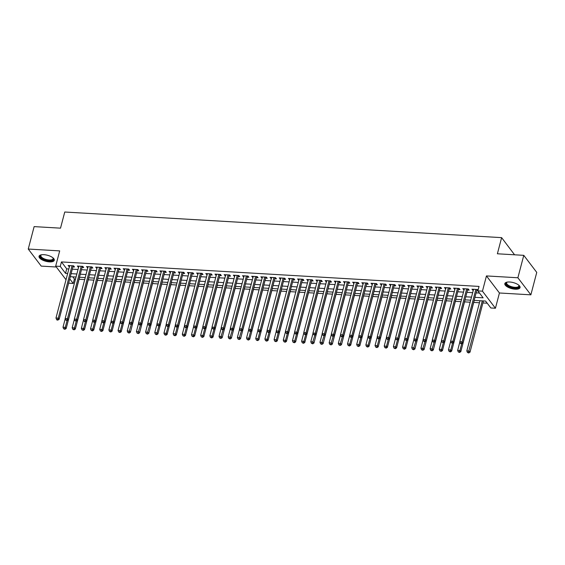 <?xml version="1.0" encoding="UTF-8"?>
<svg xmlns="http://www.w3.org/2000/svg" width="565" height="565" viewBox="0 0 565 565"><rect width="100%" height="100%" fill="white"/><g stroke="black" fill="none" stroke-linecap="round" stroke-linejoin="round"><path stroke-width="0.85" d="M49.402 261.877A7.882 3.122 -165.3 0 0 54.289 260.281A7.882 3.122 -165.3 0 0 43.936 254.681A7.882 3.122 -165.3 0 0 39.049 256.284A7.882 3.122 -165.3 0 0 49.402 261.877M515.181 289.195A7.882 3.122 -165.3 0 0 520.068 287.599A7.882 3.122 -165.3 0 0 509.708 282.006A7.882 3.122 -165.3 0 0 504.82 283.602A7.882 3.122 -165.3 0 0 515.181 289.195M72.793 276.843L74.425 278.997L73.245 283.482L68.626 283.171M514.574 254.794L501.621 237.639L64.756 212.016L60.519 228.161L34.133 226.614L28.25 249.045L41.224 266.115L56.338 267.005M501.621 237.639L497.384 253.784L523.776 255.338L536.75 272.401L530.867 294.831L517.886 277.768L486.451 275.925L482.454 291.173L495.427 308.243L490.844 307.974L485.582 301.053L474.155 300.382M486.451 275.925L499.432 292.988L530.867 294.831M499.432 292.988L495.427 308.243M74.425 278.997L75.519 279.061M79.086 279.265L84.694 279.597M88.267 279.809L93.875 280.134M97.441 280.346L103.049 280.671M106.623 280.883L112.23 281.215M115.797 281.419L121.404 281.751M124.978 281.963L130.586 282.288M134.152 282.5L139.76 282.825M143.333 283.037L148.941 283.369M152.508 283.574L158.115 283.905M161.689 284.11L167.297 284.442M170.863 284.654L176.471 284.979M180.044 285.191L185.652 285.516M189.219 285.728L194.826 286.06M198.4 286.264L204.007 286.596M207.581 286.808L213.189 287.133M216.755 287.345L222.363 287.67M225.936 287.882L231.544 288.214M235.111 288.418L240.718 288.75M244.292 288.955L249.899 289.287M253.466 289.499L259.074 289.824M262.647 290.036L268.255 290.361M271.822 290.572L277.429 290.904M281.003 291.109L286.61 291.441M290.177 291.653L295.785 291.978M299.358 292.19L304.966 292.515M308.532 292.727L314.14 293.058M317.714 293.263L323.321 293.595M326.888 293.8L332.495 294.132M336.069 294.344L341.677 294.669M345.243 294.881L350.851 295.205M354.425 295.417L360.032 295.749M363.599 295.954L369.206 296.286M372.78 296.498L378.388 296.823M381.954 297.035L387.562 297.36M391.135 297.571L396.743 297.903M400.31 298.108L405.917 298.44M409.491 298.645L415.098 298.977M418.665 299.189L424.273 299.514M427.846 299.725L433.454 300.05M437.02 300.262L442.628 300.594M446.202 300.799L451.809 301.131M455.383 301.343L460.991 301.668M464.557 301.88L470.165 302.204M473.738 302.416L479.459 302.755M482.913 302.953L487.214 303.207M523.776 255.338L517.886 277.768M72.899 266.899L74.502 266.991L73.627 265.84L68.118 265.515L69.446 266.694M82.073 267.436L83.684 267.528L82.808 266.376L77.299 266.051L78.62 267.231M91.255 267.972L92.858 268.064L91.982 266.913L86.48 266.588L87.801 267.768M100.429 268.509L102.039 268.608L101.163 267.45L95.654 267.132L96.975 268.304M109.61 269.046L111.213 269.145L110.337 267.987L104.836 267.669L106.156 268.848M118.791 269.59L120.394 269.682L119.519 268.53L114.01 268.206L115.331 269.385M127.965 270.127L129.569 270.218L128.693 269.067L123.191 268.742L124.512 269.922M137.147 270.663L138.75 270.755L137.874 269.604L132.365 269.279L133.686 270.458M146.321 271.2L147.924 271.299L147.048 270.141L141.547 269.823L142.867 271.002M155.502 271.744L157.105 271.836L156.23 270.684L150.721 270.36L152.042 271.539M164.676 272.281L166.287 272.372L165.404 271.221L159.902 270.896L161.223 272.076M173.858 272.817L175.461 272.909L174.585 271.758L169.076 271.433L170.397 272.613M183.032 273.354L184.642 273.453L183.759 272.295L178.258 271.977L179.578 273.149M192.213 273.891L193.816 273.99L192.94 272.831L187.432 272.514L188.752 273.693M201.387 274.435L202.997 274.526L202.115 273.375L196.613 273.05L197.934 274.23M210.568 274.971L212.172 275.063L211.296 273.912L205.787 273.587L207.108 274.767M219.743 275.508L221.353 275.6L220.47 274.449L214.968 274.124L216.289 275.303M228.924 276.045L230.527 276.144L229.651 274.986L224.143 274.668L225.463 275.847M238.098 276.589L239.708 276.68L238.833 275.529L233.324 275.204L234.645 276.384M247.279 277.125L248.882 277.217L248.007 276.066L242.498 275.741L243.819 276.921M256.454 277.662L258.064 277.754L257.188 276.603L251.679 276.278L253 277.457M265.635 278.199L267.238 278.298L266.362 277.14L260.853 276.822L262.174 277.994M274.809 278.736L276.419 278.835L275.543 277.676L270.035 277.359L271.355 278.538M283.99 279.28L285.593 279.371L284.718 278.22L279.209 277.895L280.537 279.075M293.164 279.816L294.775 279.908L293.899 278.757L288.39 278.432L289.711 279.611M302.346 280.353L303.949 280.445L303.073 279.294L297.564 278.969L298.892 280.148M311.52 280.89L313.13 280.989L312.254 279.83L306.746 279.513L308.066 280.692M320.701 281.434L322.304 281.525L321.429 280.374L315.92 280.049L317.248 281.229M329.875 281.97L331.486 282.062L330.61 280.911L325.101 280.586L326.422 281.766M339.057 282.507L340.66 282.599L339.784 281.448L334.282 281.123L335.603 282.302M348.231 283.044L349.841 283.143L348.965 281.984L343.456 281.66L344.777 282.839M357.412 283.581L359.015 283.679L358.139 282.521L352.638 282.203L353.958 283.383M366.593 284.124L368.196 284.216L367.321 283.065L361.812 282.74L363.133 283.92M375.767 284.661L377.371 284.753L376.495 283.602L370.993 283.277L372.314 284.456M384.949 285.198L386.552 285.29L385.676 284.139L380.167 283.814L381.488 284.993M394.123 285.735L395.726 285.834L394.85 284.675L389.349 284.357L390.669 285.537M403.304 286.278L404.907 286.37L404.032 285.219L398.523 284.894L399.843 286.074M412.478 286.815L414.089 286.907L413.206 285.756L407.704 285.431L409.025 286.61M421.659 287.352L423.263 287.444L422.387 286.293L416.878 285.968L418.199 287.147M430.834 287.889L432.444 287.988L431.561 286.829L426.059 286.504L427.38 287.684M440.015 288.425L441.618 288.524L440.742 287.366L435.234 287.048L436.554 288.228M449.189 288.969L450.799 289.061L449.917 287.91L444.415 287.585L445.736 288.764M458.37 289.506L459.974 289.598L459.098 288.447L453.589 288.122L454.91 289.301M467.545 290.043L469.155 290.135L468.272 288.983L462.77 288.659L464.091 289.838M474.946 297.345L483.124 297.826L477.863 290.904L479.042 286.42L61.451 261.927L66.712 268.848L68.845 268.968M72.299 269.173L78.019 269.512M81.48 269.71L87.201 270.049M90.654 270.254L96.375 270.586M99.836 270.79L105.556 271.122M109.01 271.327L114.737 271.666M118.191 271.864L123.912 272.203M127.365 272.408L133.093 272.74M136.546 272.944L142.267 273.276M145.721 273.481L151.448 273.813M154.902 274.018L160.622 274.357M164.076 274.555L169.804 274.894M173.257 275.099L178.978 275.43M182.439 275.635L188.159 275.967M191.613 276.172L197.333 276.511M200.794 276.709L206.515 277.048M209.968 277.253L215.689 277.585M219.149 277.789L224.87 278.121M228.324 278.326L234.044 278.658M237.505 278.863L243.225 279.202M246.679 279.4L252.4 279.739M255.86 279.943L261.581 280.275M265.034 280.48L270.755 280.812M274.216 281.017L279.936 281.356M283.39 281.554L289.111 281.893M292.571 282.097L298.292 282.429M301.745 282.634L307.466 282.966M310.927 283.171L316.647 283.503M320.101 283.708L325.821 284.047M329.282 284.244L335.003 284.583M338.456 284.788L344.177 285.12M347.637 285.325L353.358 285.657M356.812 285.862L362.539 286.201M365.993 286.399L371.714 286.738M375.167 286.942L380.895 287.274M384.348 287.479L390.069 287.811M393.523 288.016L399.25 288.348M402.704 288.553L408.424 288.892M411.878 289.089L417.606 289.428M421.059 289.633L426.78 289.965M430.233 290.17L435.961 290.502M439.415 290.707L445.135 291.046M448.596 291.243L454.317 291.582M457.77 291.787L463.491 292.119M466.951 292.324L472.672 292.656M476.125 292.861L479.501 293.058M478.025 290.276L477.453 289.52L471.945 289.202L473.265 290.382M476.726 290.579L477.934 290.65M66.02 279.739L55.681 266.143L59.685 250.888L28.25 249.045M55.681 266.143L60.271 266.412L65.533 273.333L67.666 273.46M61.451 261.927L60.271 266.412M477.863 290.904L482.454 291.173M69.756 278.884L73.245 283.482M470.694 300.185L464.974 299.846M461.52 299.641L455.8 299.309M452.339 299.104L446.618 298.772M443.165 298.567L437.437 298.228M433.984 298.03L428.263 297.691M424.809 297.494L419.082 297.155M415.628 296.95L409.908 296.618M406.454 296.413L400.726 296.081M397.273 295.876L391.552 295.537M388.099 295.34L382.371 295.001M378.917 294.796L373.197 294.464M369.743 294.259L364.015 293.927M360.562 293.722L354.841 293.383M351.381 293.186L345.66 292.847M342.206 292.649L336.486 292.31M333.025 292.105L327.305 291.773M323.851 291.568L318.13 291.236M314.67 291.031L308.949 290.693M305.495 290.495L299.775 290.156M296.314 289.951L290.594 289.619M287.14 289.414L281.419 289.082M277.959 288.877L272.238 288.546M268.785 288.341L263.064 288.002M259.603 287.804L253.883 287.465M250.429 287.26L244.709 286.928M241.248 286.723L235.527 286.391M232.074 286.187L226.353 285.848M222.893 285.65L217.172 285.311M213.718 285.106L207.998 284.774M204.537 284.569L198.816 284.237M195.363 284.033L189.642 283.701M186.182 283.496L180.461 283.157M177.007 282.959L171.28 282.62M167.826 282.415L162.106 282.083M158.652 281.879L152.924 281.547M149.471 281.342L143.75 281.003M140.297 280.805L134.569 280.466M131.115 280.261L125.395 279.929M121.941 279.724L116.213 279.393M112.76 279.188L107.039 278.856M103.586 278.651L97.858 278.312M94.404 278.114L88.684 277.775M85.223 277.57L79.503 277.238M76.049 277.034L70.328 276.702M71.126 273.658L76.847 273.997M80.301 274.202L86.021 274.534M89.482 274.738L95.203 275.07M98.656 275.275L104.377 275.614M107.837 275.812L113.558 276.151M117.012 276.356L122.732 276.688M126.193 276.892L131.913 277.224M135.367 277.429L141.088 277.761M144.548 277.966L150.269 278.305M153.722 278.503L159.443 278.842M162.904 279.046L168.624 279.378M172.078 279.583L177.805 279.915M181.259 280.12L186.98 280.459M190.433 280.657L196.161 280.996M199.614 281.201L205.335 281.532M208.789 281.737L214.516 282.069M217.97 282.274L223.691 282.606M227.144 282.811L232.872 283.15M236.325 283.348L242.046 283.687M245.5 283.891L251.227 284.223M254.681 284.428L260.401 284.76M263.862 284.965L269.583 285.304M273.036 285.502L278.757 285.841M282.218 286.045L287.938 286.377M291.392 286.582L297.112 286.914M300.573 287.119L306.294 287.451M309.747 287.656L315.468 287.995M318.928 288.192L324.649 288.531M328.103 288.736L333.823 289.068M337.284 289.273L343.004 289.605M346.458 289.81L352.179 290.149M355.639 290.346L361.36 290.685M364.813 290.89L370.534 291.222M373.995 291.427L379.715 291.759M383.169 291.964L388.889 292.296M392.35 292.501L398.071 292.839M401.524 293.037L407.245 293.376M410.706 293.581L416.426 293.913M419.88 294.118L425.607 294.45M429.061 294.655L434.782 294.994M438.235 295.191L443.963 295.53M447.416 295.728L453.137 296.067M456.591 296.272L462.318 296.604M465.772 296.809L471.493 297.141M66.712 268.848L65.533 273.333M473.11 289.266L472.82 290.353M463.929 288.729L463.646 289.817M454.754 288.192L454.465 289.273M445.573 287.656L445.291 288.736M436.399 287.112L436.109 288.199M427.218 286.575L426.935 287.663M418.043 286.038L417.754 287.126M408.862 285.502L408.58 286.582M399.688 284.958L399.399 286.045M390.507 284.421L390.224 285.509M381.333 283.884L381.043 284.972M372.151 283.348L371.869 284.428M362.977 282.811L362.688 283.891M353.796 282.267L353.513 283.355M344.615 281.73L344.332 282.818M335.44 281.193L335.158 282.281M326.259 280.657L325.977 281.737M317.085 280.113L316.803 281.201M307.904 279.576L307.621 280.664M298.73 279.039L298.447 280.127M289.548 278.503L289.266 279.583M280.374 277.966L280.092 279.046M271.193 277.422L270.91 278.51M262.019 276.885L261.736 277.973M252.838 276.349L252.555 277.436M243.663 275.812L243.374 276.892M234.482 275.268L234.2 276.356M225.308 274.731L225.018 275.819M216.127 274.195L215.844 275.282M206.952 273.658L206.663 274.738M197.771 273.121L197.489 274.202M188.597 272.577L188.307 273.665M179.416 272.04L179.133 273.128M170.242 271.504L169.952 272.591M161.06 270.967L160.778 272.048M151.886 270.423L151.597 271.511M142.705 269.886L142.422 270.974M133.531 269.35L133.241 270.437M124.349 268.813L124.067 269.893M115.175 268.276L114.886 269.357M105.994 267.732L105.712 268.82M96.82 267.196L96.53 268.283M87.639 266.659L87.356 267.746M78.457 266.122L78.175 267.203M69.283 265.578L69.001 266.666M475.85 289.428L462.099 341.825L459.804 341.691L473.555 289.294M477.086 289.499L477.065 289.534A1.01 0.826 -37.2 0 0 476.909 289.866L462.975 342.983L462.099 341.825L461.372 343.301L460.454 343.245L460.8 343.704L461.718 343.76L461.372 343.301M459.875 341.867L457.643 350.378L459.938 350.512L461.711 343.76L462.975 342.983M459.804 341.691L460.454 343.245M479.989 300.728L466.817 350.922L469.112 351.056L469.995 352.207L483.442 300.933M468.385 352.525L467.467 352.475L468.731 352.984L468.385 352.525L482.284 300.863M467.467 352.475L466.817 350.922M469.995 352.207L468.731 352.984M518.769 285.17A6.822 2.705 14.7 0 1 518.882 285.318A6.822 2.705 14.7 0 1 515.005 287.995A6.822 2.705 14.7 0 1 507.532 285.544A6.822 2.705 14.7 0 1 506.982 282.196A6.822 2.705 14.7 0 1 507.144 282.119M507.215 282.112A6.314 2.5 -165.3 0 0 506.643 282.832A6.314 2.5 -165.3 0 0 514.941 287.317A6.314 2.5 -165.3 0 0 518.861 286.038A6.314 2.5 -165.3 0 0 518.712 285.127M505.018 283.185A7.832 3.1 -165.3 0 0 515.351 288.461A7.832 3.1 -165.3 0 0 520.104 287.14M52.997 257.852A6.822 2.705 14.7 0 1 53.103 257.993A6.822 2.705 14.7 0 1 50.688 260.67A6.822 2.705 14.7 0 1 42.679 258.805A6.822 2.705 14.7 0 1 41.203 254.872A6.822 2.705 14.7 0 1 41.372 254.801M41.443 254.787A6.314 2.5 -165.3 0 0 40.871 255.514A6.314 2.5 -165.3 0 0 43.102 258.262A6.314 2.5 -165.3 0 0 49.325 260.006A6.314 2.5 -165.3 0 0 53.082 258.714A6.314 2.5 -165.3 0 0 52.941 257.81M39.246 255.86A7.832 3.1 -165.3 0 0 42.057 258.989A7.832 3.1 -165.3 0 0 54.325 259.822M466.669 288.892L452.925 341.288L450.63 341.154L464.374 288.757M467.912 288.962L467.891 288.998A1.01 0.826 -37.2 0 0 467.735 289.322L453.801 342.439L452.925 341.288L452.191 342.764L451.273 342.708L452.544 343.223L452.191 342.764M450.701 341.324L448.462 349.841L450.757 349.975L452.53 343.223L453.801 342.439M450.63 341.154L451.273 342.708M457.495 288.355L443.744 340.752L441.449 340.617L455.199 288.214M458.731 288.425L458.709 288.454A1.01 0.826 -37.2 0 0 458.554 288.786L444.62 341.903L443.744 340.752L443.017 342.221L442.098 342.171L443.363 342.687L443.017 342.221M441.519 340.787L439.288 349.304L441.583 349.438L443.356 342.687L444.62 341.903M441.449 340.617L442.098 342.171M448.313 287.811L434.57 340.215L432.274 340.081L446.018 287.677M449.556 287.889L449.535 287.917A1.01 0.826 -37.2 0 0 449.38 288.249L435.445 341.366L434.57 340.215L433.835 341.684L432.917 341.627L433.27 342.093L434.188 342.143L433.835 341.684M434.188 342.143L435.445 341.366M432.274 340.081L432.917 341.627M439.139 287.274L425.389 339.671L423.093 339.537L436.844 287.14M440.375 287.345L440.354 287.38A1.01 0.826 -37.2 0 0 440.199 287.712L426.264 340.829L425.389 339.671L424.661 341.147L423.743 341.091L424.089 341.557L425.007 341.606L424.661 341.147M425.007 341.606L426.264 340.829M423.093 339.537L423.743 341.091M459.204 351.988L458.286 351.931L459.557 352.447L459.204 351.988L459.938 350.512L460.814 351.67L474.268 300.389M458.286 351.931L457.643 350.378M460.814 351.67L459.557 352.447M450.03 351.451L449.111 351.395L450.376 351.91L450.03 351.451L450.757 349.975L451.633 351.133L465.087 299.853M449.111 351.395L448.462 349.841M451.633 351.133L450.376 351.91M440.848 350.907L439.93 350.858L441.201 351.374L440.848 350.907L441.583 349.438L442.459 350.59L455.913 299.316M439.93 350.858L439.288 349.304M442.459 350.59L441.201 351.374M432.345 340.25L430.106 348.767L432.402 348.902L433.277 350.053L446.731 298.779M431.674 350.371L430.756 350.321L432.02 350.837L431.674 350.371L434.174 342.143M430.756 350.321L430.106 348.767M433.277 350.053L432.02 350.837M429.958 286.738L416.214 339.134L413.919 339L427.663 286.603M431.201 286.808L431.18 286.843A1.01 0.826 -37.2 0 0 431.024 287.175L417.09 340.292L416.214 339.134L415.48 340.61L414.562 340.554L414.915 341.013L415.833 341.069L415.48 340.61M415.833 341.069L417.09 340.292M413.919 339L414.562 340.554M423.164 339.713L420.932 348.231L423.227 348.365L424.103 349.516L437.557 298.235M422.493 349.834L421.575 349.777L422.846 350.293L422.493 349.834L425 341.606M421.575 349.777L420.932 348.231M424.103 349.516L422.846 350.293M420.777 286.201L407.033 338.597L404.738 338.463L418.488 286.067M422.02 286.271L421.999 286.3A1.01 0.826 -37.2 0 0 421.843 286.632L407.909 339.749L407.033 338.597L406.299 340.066L405.388 340.017L406.652 340.533L406.299 340.066M404.808 338.633L402.577 347.15L404.872 347.284L406.645 340.533L407.909 339.749M404.738 338.463L405.388 340.017M413.99 339.17L411.751 347.687L414.046 347.821L414.922 348.979L428.376 297.699M413.319 349.297L412.401 349.241L413.665 349.756L413.319 349.297L415.819 341.069M412.401 349.241L411.751 347.687M414.922 348.979L413.665 349.756M411.603 285.657L397.859 338.061L395.564 337.927L409.307 285.523M412.796 285.728L412.824 285.763A1.01 0.826 -37.2 0 0 412.669 286.095L398.735 339.212L397.859 338.061L397.124 339.53L396.206 339.48L397.478 339.996L397.124 339.53M395.634 338.096L393.395 346.613L395.691 346.748L397.463 339.989L398.735 339.212M395.564 337.927L396.206 339.48M404.137 348.76L403.219 348.704L404.491 349.219L404.137 348.76L404.872 347.284L405.748 348.436L419.202 297.162M403.219 348.704L402.577 347.15M405.748 348.436L404.491 349.219M402.421 285.12L388.678 337.524L386.382 337.39L400.133 284.986M403.664 285.198L403.643 285.226A1.01 0.826 -37.2 0 0 403.488 285.558L389.553 338.675L388.678 337.524L387.943 338.993L387.025 338.936L387.378 339.403L388.296 339.452L387.943 338.993M386.453 337.559L384.221 346.077L386.517 346.211L388.289 339.452L389.553 338.675M386.382 337.39L387.025 338.936M394.963 348.217L394.045 348.167L395.309 348.683L394.963 348.217L395.691 346.748L396.566 347.899L410.02 296.625M394.045 348.167L393.395 346.613M396.566 347.899L395.309 348.683M393.247 284.583L379.496 336.98L377.208 336.846L390.952 284.449M394.49 284.654L394.469 284.689A1.01 0.826 -37.2 0 0 394.314 285.021L380.379 338.138L379.496 336.98L378.769 338.456L377.851 338.4L378.204 338.859L379.122 338.915L378.769 338.456M377.279 337.023L375.04 345.533L377.335 345.667L379.108 338.915L380.379 338.138M377.208 336.846L377.851 338.4M385.782 347.68L384.864 347.63L386.135 348.139L385.782 347.68L386.517 346.211L387.392 347.362L400.846 296.088M384.864 347.63L384.221 346.077M387.392 347.362L386.135 348.139M384.066 284.047L370.322 336.443L368.027 336.309L381.778 283.913M385.309 284.117L385.288 284.153A1.01 0.826 -37.2 0 0 385.132 284.478L371.198 337.595L370.322 336.443L369.588 337.919L368.67 337.863L369.023 338.322L369.941 338.379L369.588 337.919M368.098 336.479L365.866 344.996L368.161 345.13L369.934 338.379L371.198 337.595M368.027 336.309L368.67 337.863M376.608 347.143L375.69 347.087L376.954 347.602L376.608 347.143L377.335 345.667L378.211 346.825L391.665 295.544M375.69 347.087L375.04 345.533M378.211 346.825L376.954 347.602M374.892 283.51L361.141 335.907L358.853 335.772L372.596 283.369M376.135 283.581L376.113 283.609A1.01 0.826 -37.2 0 0 375.958 283.941L362.024 337.058L361.141 335.907L360.413 337.376L359.495 337.326L360.767 337.842L360.413 337.376M358.923 335.942L356.685 344.459L358.98 344.594L360.753 337.842L362.024 337.058M358.853 335.772L359.495 337.326M367.427 346.606L366.508 346.55L367.78 347.065L367.427 346.606L368.161 345.13L369.037 346.288L382.491 295.008M366.508 346.55L365.866 344.996M369.037 346.288L367.78 347.065M365.71 282.966L351.967 335.37L349.671 335.236L363.415 282.832M366.953 283.044L366.932 283.072A1.01 0.826 -37.2 0 0 366.777 283.404L352.843 336.521L351.967 335.37L351.232 336.839L350.314 336.782L350.667 337.249L351.585 337.298L351.232 336.839M349.742 335.405L347.51 343.923L349.806 344.057L351.578 337.298L352.843 336.521M349.671 335.236L350.314 336.782M358.252 346.062L357.334 346.013L358.598 346.529L358.252 346.062L358.98 344.594L359.856 345.745L373.31 294.471M357.334 346.013L356.685 344.459M359.856 345.745L358.598 346.529M356.536 282.429L342.786 334.826L340.497 334.692L354.241 282.295M357.779 282.5L357.751 282.535A1.01 0.826 -37.2 0 0 357.603 282.867L343.668 335.984L342.786 334.826L342.058 336.302L341.14 336.246L341.493 336.712L342.411 336.761L342.058 336.302M342.411 336.761L343.668 335.984M340.497 334.692L341.14 336.246M349.071 345.526L348.153 345.476L349.424 345.992L349.071 345.526L349.806 344.057L350.681 345.208L364.135 293.934M348.153 345.476L347.51 343.923M350.681 345.208L349.424 345.992M347.355 281.893L333.611 334.289L331.316 334.155L345.06 281.758M348.598 281.963L348.577 281.999A1.01 0.826 -37.2 0 0 348.421 282.331L334.487 335.448L333.611 334.289L332.877 335.765L331.959 335.709L332.312 336.168L333.23 336.224L332.877 335.765M333.23 336.224L334.487 335.448M331.316 334.155L331.959 335.709M340.568 334.868L338.329 343.386L340.624 343.52L341.5 344.671L354.954 293.39M339.897 344.989L338.979 344.933L340.243 345.448L339.897 344.989L342.397 336.761M338.979 344.933L338.329 343.386M341.5 344.671L340.243 345.448M338.181 281.356L324.43 333.753L322.135 333.618L335.885 281.222M339.424 281.427L339.396 281.455A1.01 0.826 -37.2 0 0 339.247 281.787L325.313 334.904L324.43 333.753L323.703 335.222L322.785 335.172L324.049 335.688L323.703 335.222M324.049 335.688L325.313 334.904M322.135 333.618L322.785 335.172M331.387 334.325L329.155 342.842L331.45 342.976L332.326 344.134L345.78 292.854M330.716 344.452L329.798 344.396L331.069 344.911L330.716 344.452L333.223 336.224M329.798 344.396L329.155 342.842M332.326 344.134L331.069 344.911M329 280.812L315.256 333.216L312.961 333.082L326.704 280.678M330.243 280.89L330.221 280.918A1.01 0.826 -37.2 0 0 330.066 281.25L316.132 334.367L315.256 333.216L314.521 334.685L313.603 334.635L314.875 335.151L314.521 334.685M314.875 335.151L316.132 334.367M312.961 333.082L313.603 334.635M322.212 333.788L319.974 342.305L322.269 342.439L323.145 343.591L336.599 292.317M321.541 343.916L320.623 343.859L321.888 344.375L321.541 343.916L324.042 335.688M320.623 343.859L319.974 342.305M323.145 343.591L321.888 344.375M319.825 280.275L306.075 332.679L303.779 332.545L317.53 280.141M321.068 280.353L321.04 280.381A1.01 0.826 -37.2 0 0 320.892 280.713L306.95 333.83L306.075 332.679L305.347 334.148L304.429 334.092L304.775 334.558L305.693 334.607L305.347 334.148M303.857 332.714L301.618 341.232L303.913 341.366L305.686 334.607L306.95 333.83M303.779 332.545L304.429 334.092M313.031 333.251L310.799 341.769L313.095 341.903L313.971 343.054L327.418 291.78M312.36 343.372L311.442 343.322L312.713 343.838L312.36 343.372L314.86 335.144M311.442 343.322L310.799 341.769M313.971 343.054L312.713 343.838M310.644 279.739L296.9 332.135L294.605 332.001L308.349 279.604M311.887 279.809L311.866 279.845A1.01 0.826 -37.2 0 0 311.711 280.176L297.776 333.294L296.9 332.135L296.166 333.611L295.248 333.555L295.601 334.014L296.519 334.07L296.166 333.611M294.676 332.178L292.444 340.688L294.739 340.822L296.505 334.07L297.776 333.294M294.605 332.001L295.248 333.555M303.186 342.835L302.268 342.786L303.532 343.294L303.186 342.835L303.913 341.366L304.789 342.517L318.243 291.243M302.268 342.786L301.618 341.232M304.789 342.517L303.532 343.294M301.47 279.202L287.719 331.599L285.424 331.464L299.175 279.068M302.706 279.272L302.685 279.308A1.01 0.826 -37.2 0 0 302.536 279.633L288.595 332.75L287.719 331.599L286.992 333.075L286.074 333.018L286.42 333.477L287.338 333.534L286.992 333.075M285.495 331.634L283.263 340.151L285.558 340.285L287.331 333.534L288.595 332.75M285.424 331.464L286.074 333.018M294.005 342.298L293.087 342.242L294.358 342.757L294.005 342.298L294.739 340.822L295.615 341.98L309.062 290.7M293.087 342.242L292.444 340.688M295.615 341.98L294.358 342.757M292.289 278.665L278.545 331.062L276.25 330.928L289.993 278.531M293.532 278.736L293.51 278.764A1.01 0.826 -37.2 0 0 293.355 279.096L279.421 332.213L278.545 331.062L277.811 332.531L276.892 332.481L278.164 332.997L277.811 332.531M276.32 331.097L274.089 339.614L276.377 339.749L278.149 332.997L279.421 332.213M276.25 330.928L276.892 332.481M284.824 341.761L283.913 341.705L285.177 342.221L284.824 341.761L285.558 340.285L286.434 341.444L299.888 290.163M283.913 341.705L283.263 340.151M286.434 341.444L285.177 342.221M283.114 278.121L269.364 330.525L267.068 330.391L280.819 277.987M284.35 278.199L284.329 278.227A1.01 0.826 -37.2 0 0 284.181 278.559L270.24 331.676L269.364 330.525L268.636 331.994L267.718 331.945L268.064 332.404L268.982 332.453L268.636 331.994M267.139 330.56L264.907 339.078L267.203 339.212L268.975 332.453L270.24 331.676M267.068 330.391L267.718 331.945M275.649 341.218L274.731 341.168L276.002 341.684L275.649 341.218L276.377 339.749L277.26 340.9L290.707 289.626M274.731 341.168L274.089 339.614M277.26 340.9L276.002 341.684M273.933 277.585L260.19 329.981L257.894 329.847L271.638 277.45M275.176 277.655L275.155 277.69A1.01 0.826 -37.2 0 0 275 278.022L261.065 331.139L260.19 329.981L259.455 331.457L258.537 331.401L258.89 331.867L259.808 331.916L259.455 331.457M257.965 330.024L255.733 338.541L258.021 338.675L259.794 331.916L261.065 331.139M257.894 329.847L258.537 331.401M266.468 340.681L265.55 340.631L266.821 341.147L266.468 340.681L267.203 339.212L268.078 340.363L281.532 289.089M265.55 340.631L264.907 339.078M268.078 340.363L266.821 341.147M264.759 277.048L251.008 329.444L248.713 329.31L262.464 276.914M265.995 277.118L265.974 277.154A1.01 0.826 -37.2 0 0 265.818 277.486L251.884 330.603L251.008 329.444L250.281 330.921L249.363 330.864L249.709 331.323L250.627 331.38L250.281 330.921M248.784 329.48L246.552 337.997L248.847 338.131L250.62 331.38L251.884 330.603M248.713 329.31L249.363 330.864M257.294 340.144L256.376 340.088L257.647 340.603L257.294 340.144L258.021 338.675L258.904 339.826L272.351 288.546M256.376 340.088L255.733 338.541M258.904 339.826L257.647 340.603M255.578 276.511L241.834 328.908L239.539 328.774L253.282 276.377M256.821 276.582L256.8 276.61A1.01 0.826 -37.2 0 0 256.644 276.942L242.71 330.059L241.834 328.908L241.1 330.377L240.181 330.327L241.453 330.843L241.1 330.377M241.453 330.843L242.71 330.059M239.539 328.774L240.181 330.327M248.113 339.607L247.195 339.551L248.466 340.066L248.113 339.607L248.847 338.131L249.723 339.29L263.177 288.009M247.195 339.551L246.552 337.997M249.723 339.29L248.466 340.066M246.404 275.967L232.653 328.371L230.358 328.237L244.108 275.833M247.639 276.045L247.618 276.073A1.01 0.826 -37.2 0 0 247.463 276.405L233.529 329.522L232.653 328.371L231.925 329.84L231.007 329.791L232.272 330.306L231.925 329.84M232.272 330.306L233.529 329.522M230.358 328.237L231.007 329.791M239.609 328.943L237.378 337.46L239.666 337.595L240.549 338.746L253.996 287.472M238.939 339.071L238.02 339.014L239.292 339.53L238.939 339.071L241.439 330.843M238.02 339.014L237.378 337.46M240.549 338.746L239.292 339.53M237.222 275.43L223.479 327.834L221.183 327.7L234.927 275.296M238.465 275.508L238.444 275.536A1.01 0.826 -37.2 0 0 238.289 275.868L224.354 328.985L223.479 327.834L222.744 329.303L221.826 329.247L222.179 329.713L223.097 329.762L222.744 329.303M223.097 329.762L224.354 328.985M221.183 327.7L221.826 329.247M230.428 328.406L228.196 336.924L230.492 337.058L231.368 338.209L244.822 286.935M229.757 338.527L228.839 338.477L230.11 338.993L229.757 338.527L232.264 330.299M228.839 338.477L228.196 336.924M231.368 338.209L230.11 338.993M228.048 274.894L214.297 327.29L212.002 327.156L225.753 274.76M229.284 274.964L229.263 275A1.01 0.826 -37.2 0 0 229.107 275.332L215.173 328.449L214.297 327.29L213.57 328.766L212.652 328.71L213.916 329.226L213.57 328.766M212.073 327.333L209.841 335.843L212.136 335.977L213.909 329.226L215.173 328.449M212.002 327.156L212.652 328.71M221.254 327.87L219.022 336.387L221.311 336.521L222.193 337.672L235.64 286.399M220.583 337.99L219.665 337.941L220.936 338.449L220.583 337.99L223.083 329.762M219.665 337.941L219.022 336.387M222.193 337.672L220.936 338.449M218.867 274.357L205.123 326.754L202.828 326.619L216.572 274.223M220.11 274.428L220.089 274.463A1.01 0.826 -37.2 0 0 219.933 274.788L205.999 327.905L205.123 326.754L204.389 328.23L203.471 328.173L203.824 328.632L204.742 328.689L204.389 328.23M202.899 326.789L200.66 335.306L202.955 335.44L204.728 328.689L205.999 327.905M202.828 326.619L203.471 328.173M211.402 337.453L210.484 337.397L211.755 337.912L211.402 337.453L212.136 335.977L213.012 337.136L226.466 285.855M210.484 337.397L209.841 335.843M213.012 337.136L211.755 337.912M209.693 273.82L195.942 326.217L193.647 326.083L207.397 273.686M210.929 273.891L210.907 273.919A1.01 0.826 -37.2 0 0 210.752 274.251L196.818 327.368L195.942 326.217L195.215 327.686L194.296 327.636L195.561 328.152L195.215 327.686M193.717 326.252L191.486 334.77L193.781 334.904L195.554 328.152L196.818 327.368M193.647 326.083L194.296 327.636M202.228 336.917L201.31 336.86L202.574 337.376L202.228 336.917L202.955 335.44L203.838 336.599L217.285 285.318M201.31 336.86L200.66 335.306M203.838 336.599L202.574 337.376M200.511 273.276L186.768 325.68L184.472 325.546L198.216 273.142M201.754 273.354L201.733 273.382A1.01 0.826 -37.2 0 0 201.578 273.714L187.644 326.831L186.768 325.68L186.033 327.149L185.115 327.1L185.468 327.559L186.386 327.608L186.033 327.149M184.543 325.715L182.304 334.233L184.6 334.367L186.372 327.608L187.644 326.831M184.472 325.546L185.115 327.1M193.046 336.373L192.128 336.323L193.399 336.839L193.046 336.373L193.781 334.904L194.657 336.055L208.111 284.781M192.128 336.323L191.486 334.77M194.657 336.055L193.399 336.839M191.337 272.74L177.587 325.136L175.291 325.002L189.042 272.605M192.573 272.81L192.552 272.846A1.01 0.826 -37.2 0 0 192.397 273.178L178.462 326.295L177.587 325.136L176.859 326.612L175.941 326.556L176.287 327.022L177.205 327.071L176.859 326.612M175.362 325.179L173.13 333.696L175.425 333.83L177.198 327.071L178.462 326.295M175.291 325.002L175.941 326.556M183.872 335.836L182.954 335.787L184.218 336.302L183.872 335.836L184.6 334.367L185.475 335.518L198.929 284.244M182.954 335.787L182.304 334.233M185.475 335.518L184.218 336.302M182.156 272.203L168.412 324.6L166.117 324.465L179.861 272.069M183.399 272.274L183.378 272.309A1.01 0.826 -37.2 0 0 183.222 272.641L169.288 325.758L168.412 324.6L167.678 326.076L166.76 326.019L168.031 326.535L167.678 326.076M166.188 324.635L163.949 333.152L166.244 333.286L168.017 326.535L169.288 325.758M166.117 324.465L166.76 326.019M174.691 335.299L173.773 335.243L175.044 335.758L174.691 335.299L175.425 333.83L176.301 334.981L189.755 283.701M173.773 335.243L173.13 333.696M176.301 334.981L175.044 335.758M172.975 271.666L159.231 324.063L156.936 323.929L170.687 271.532M174.218 271.737L174.197 271.765A1.01 0.826 -37.2 0 0 174.041 272.097L160.107 325.214L159.231 324.063L158.504 325.532L157.586 325.482L158.85 325.998L158.504 325.532M157.006 324.098L154.775 332.615L157.07 332.75L158.843 325.998L160.107 325.214M156.936 323.929L157.586 325.482M165.517 334.763L164.599 334.706L165.863 335.222L165.517 334.763L166.244 333.286L167.12 334.445L180.574 283.164M164.599 334.706L163.949 333.152M167.12 334.445L165.863 335.222M163.801 271.122L150.057 323.526L147.762 323.392L161.505 270.988M165.044 271.2L165.022 271.228A1.01 0.826 -37.2 0 0 164.867 271.56L150.933 324.677L150.057 323.526L149.322 324.995L148.404 324.946L149.676 325.461L149.322 324.995M149.676 325.461L150.933 324.677M147.762 323.392L148.404 324.946M156.336 334.226L155.417 334.169L156.689 334.685L156.336 334.226L157.07 332.75L157.946 333.901L171.4 282.627M155.417 334.169L154.775 332.615M157.946 333.901L156.689 334.685M154.619 270.586L140.876 322.989L138.58 322.855L152.331 270.451M155.862 270.663L155.841 270.692A1.01 0.826 -37.2 0 0 155.686 271.023L141.751 324.141L140.876 322.989L140.141 324.458L139.23 324.402L139.576 324.868L140.494 324.917L140.141 324.458M140.494 324.917L141.751 324.141M138.58 322.855L139.23 324.402M147.832 323.561L145.593 332.079L147.889 332.213L148.764 333.364L162.219 282.09M147.161 333.682L146.243 333.632L147.507 334.148L147.161 333.682L149.661 325.454M146.243 333.632L145.593 332.079M148.764 333.364L147.507 334.148M145.445 270.049L131.694 322.446L129.406 322.311L143.15 269.915M146.688 270.119L146.667 270.155A1.01 0.826 -37.2 0 0 146.512 270.487L132.577 323.604L131.694 322.446L130.967 323.922L130.049 323.865L130.402 324.324L131.32 324.381L130.967 323.922M131.32 324.381L132.577 323.604M129.406 322.311L130.049 323.865M138.651 323.025L136.419 331.542L138.715 331.676L139.59 332.827L153.044 281.554M137.98 333.145L137.062 333.096L138.333 333.604L137.98 333.145L140.487 324.917M137.062 333.096L136.419 331.542M139.59 332.827L138.333 333.604M136.264 269.512L122.52 321.909L120.225 321.775L133.976 269.378M137.507 269.583L137.486 269.618A1.01 0.826 -37.2 0 0 137.33 269.943L123.396 323.06L122.52 321.909L121.786 323.385L120.868 323.328L122.139 323.844L121.786 323.385M120.296 321.944L118.064 330.461L120.359 330.596L122.132 323.844L123.396 323.06M120.225 321.775L120.868 323.328M129.477 322.488L127.238 330.998L129.533 331.139L130.409 332.291L143.863 281.01M128.806 332.608L127.888 332.552L129.152 333.068L128.806 332.608L131.306 324.381M127.888 332.552L127.238 330.998M130.409 332.291L129.152 333.068M127.09 268.975L113.339 321.372L111.051 321.238L124.794 268.841M128.333 269.046L128.312 269.074A1.01 0.826 -37.2 0 0 128.156 269.406L114.222 322.523L113.339 321.372L112.612 322.841L111.693 322.792L112.965 323.307L112.612 322.841M111.121 321.407L108.883 329.925L111.178 330.059L112.951 323.307L114.222 322.523M111.051 321.238L111.693 322.792M119.625 332.072L118.707 332.015L119.978 332.531L119.625 332.072L120.359 330.596L121.235 331.754L134.689 280.473M118.707 332.015L118.064 330.461M121.235 331.754L119.978 332.531M117.908 268.432L104.165 320.835L101.87 320.701L115.613 268.297M119.151 268.509L119.13 268.537A1.01 0.826 -37.2 0 0 118.975 268.869L105.041 321.986L104.165 320.835L103.43 322.304L102.512 322.255L102.865 322.714L103.783 322.763L103.43 322.304M101.94 320.871L99.708 329.388L102.004 329.522L103.776 322.763L105.041 321.986M101.87 320.701L102.512 322.255M110.45 331.528L109.532 331.478L110.797 331.994L110.45 331.528L111.178 330.059L112.054 331.21L125.508 279.936M109.532 331.478L108.883 329.925M112.054 331.21L110.797 331.994M108.734 267.895L94.984 320.291L92.695 320.157L106.439 267.761M109.977 267.965L109.956 268.001A1.01 0.826 -37.2 0 0 109.801 268.333L95.866 321.45L94.984 320.291L94.256 321.768L93.338 321.711L93.691 322.177L94.609 322.227L94.256 321.768M92.766 320.334L90.527 328.851L92.822 328.985L94.595 322.227L95.866 321.45M92.695 320.157L93.338 321.711M101.269 330.991L100.351 330.942L101.622 331.457L101.269 330.991L102.004 329.522L102.879 330.673L116.334 279.4M100.351 330.942L99.708 329.388M102.879 330.673L101.622 331.457M99.553 267.358L85.809 319.755L83.514 319.621L97.258 267.224M100.796 267.429L100.775 267.464A1.01 0.826 -37.2 0 0 100.619 267.796L86.685 320.913L85.809 319.755L85.075 321.231L84.157 321.174L84.51 321.633L85.428 321.69L85.075 321.231M83.585 319.79L81.353 328.307L83.648 328.442L85.421 321.69L86.685 320.913M83.514 319.621L84.157 321.174M92.095 330.454L91.177 330.398L92.441 330.913L92.095 330.454L92.822 328.985L93.698 330.137L107.152 278.856M91.177 330.398L90.527 328.851M93.698 330.137L92.441 330.913M90.379 266.821L76.628 319.218L74.34 319.084L88.084 266.687M91.622 266.892L91.594 266.92A1.01 0.826 -37.2 0 0 91.445 267.252L77.511 320.369L76.628 319.218L75.901 320.687L74.983 320.638L76.254 321.153L75.901 320.687M74.41 319.253L72.172 327.771L74.467 327.905L76.24 321.153L77.511 320.369M74.34 319.084L74.983 320.638M82.914 329.918L81.996 329.861L83.267 330.377L82.914 329.918L83.648 328.442L84.524 329.6L97.978 278.319M81.996 329.861L81.353 328.307M84.524 329.6L83.267 330.377M81.198 266.277L67.454 318.681L65.159 318.547L78.902 266.143M82.441 266.355L82.419 266.383A1.01 0.826 -37.2 0 0 82.264 266.715L68.33 319.832L67.454 318.681L66.719 320.15L65.801 320.101L67.073 320.616L66.719 320.15M65.229 318.716L62.998 327.234L65.293 327.368L67.066 320.609L68.33 319.832M65.159 318.547L65.801 320.101M73.74 329.381L72.821 329.324L74.086 329.84L73.74 329.381L74.467 327.905L75.343 329.056L88.797 277.782M72.821 329.324L72.172 327.771M75.343 329.056L74.086 329.84M72.023 265.741L58.273 318.144L55.977 318.01L69.728 265.606M73.266 265.818L73.238 265.847A1.01 0.826 -37.2 0 0 73.09 266.179L59.156 319.296L58.273 318.144L57.545 319.613L56.627 319.557L56.98 320.023L57.891 320.072L57.545 319.613M57.891 320.072L59.156 319.296M55.977 318.01L56.627 319.557M64.558 328.837L63.64 328.788L64.911 329.303L64.558 328.837L65.293 327.368L66.169 328.519L79.616 277.245M63.64 328.788L62.998 327.234M66.169 328.519L64.911 329.303M476.613 289.471L476.909 289.866M467.439 288.934L467.735 289.322M458.257 288.397L458.554 288.786M449.083 287.86L449.38 288.249M439.902 287.317L440.199 287.712M430.728 286.78L431.024 287.175M421.547 286.243L421.843 286.632M412.372 285.706L412.669 286.095M403.191 285.17L403.488 285.558M394.017 284.626L394.314 285.021M384.836 284.089L385.132 284.478M375.661 283.552L375.958 283.941M366.48 283.016L366.777 283.404M357.306 282.472L357.603 282.867M348.125 281.935L348.421 282.331M338.951 281.398L339.247 281.787M329.769 280.862L330.066 281.25M320.595 280.325L320.892 280.713M311.414 279.781L311.711 280.176M302.24 279.244L302.536 279.633M293.058 278.707L293.355 279.096M283.877 278.171L284.181 278.559M274.703 277.627L275 278.022M265.522 277.09L265.818 277.486M256.348 276.553L256.644 276.942M247.166 276.017L247.463 276.405M237.992 275.48L238.289 275.868M228.811 274.936L229.107 275.332M219.637 274.399L219.933 274.788M210.455 273.863L210.752 274.251M201.281 273.326L201.578 273.714M192.1 272.789L192.397 273.178M182.926 272.245L183.222 272.641M173.745 271.709L174.041 272.097M164.57 271.172L164.867 271.56M155.389 270.635L155.686 271.023M146.215 270.091L146.512 270.487M137.034 269.554L137.33 269.943M127.859 269.018L128.156 269.406M118.678 268.481L118.975 268.869M109.504 267.944L109.801 268.333M100.323 267.4L100.619 267.796M91.149 266.864L91.445 267.252M81.967 266.327L82.264 266.715M72.793 265.79L73.09 266.179"/></g></svg>
